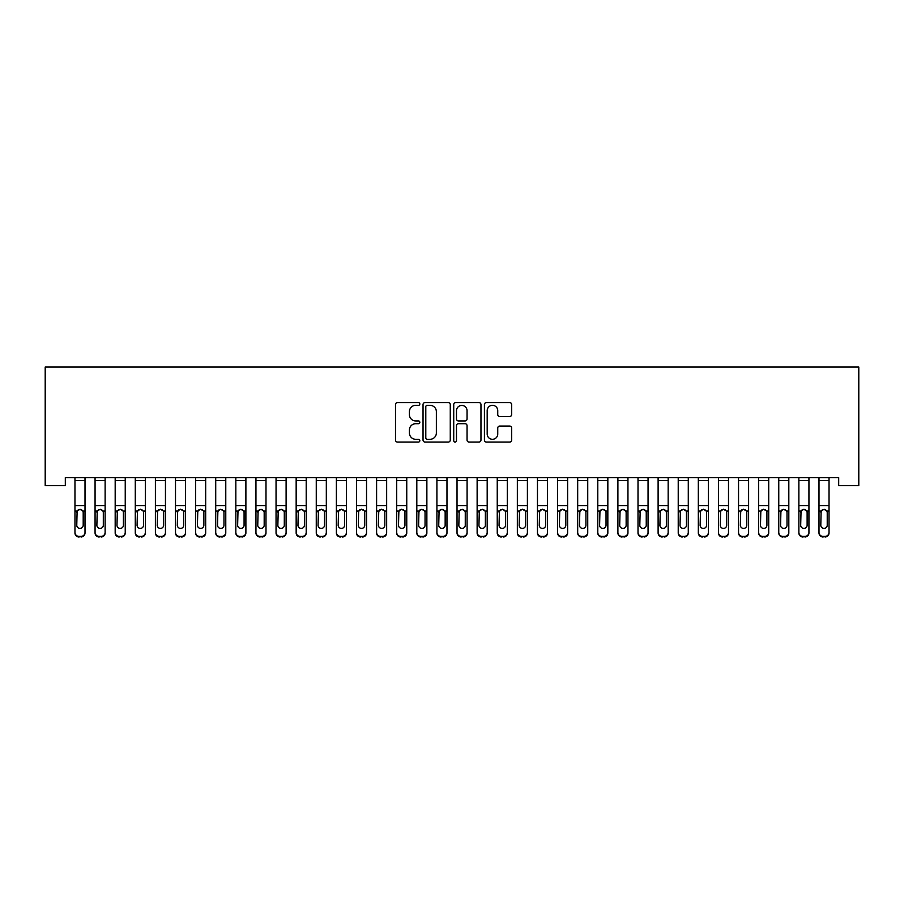 <?xml version="1.0" encoding="UTF-8"?>
<svg xmlns="http://www.w3.org/2000/svg" width="904" height="904" viewBox="0 0 904 904"><rect width="100%" height="100%" fill="white"/><g stroke="black" fill="none" stroke-linecap="round" stroke-linejoin="round"><path stroke-width="1.36" d="M419.829 403.964A1.379 1.379 0 0 0 418.45 402.585L397.477 402.585A1.977 1.977 0 0 0 395.5 404.551L395.5 440.078A1.977 1.977 0 0 0 397.477 442.056L418.45 442.056A1.379 1.379 0 0 0 419.829 440.677A1.379 1.379 0 0 0 418.45 439.299L415.727 439.299A6.317 6.317 0 0 1 409.41 432.982L409.41 430.021A6.317 6.317 0 0 1 415.727 423.705L418.45 423.705A1.379 1.379 0 0 0 419.829 422.315A1.379 1.379 0 0 0 418.45 420.936L415.727 420.936A6.317 6.317 0 0 1 409.41 414.62L409.41 411.659A6.317 6.317 0 0 1 415.727 405.342L418.45 405.342A1.379 1.379 0 0 0 419.829 403.964M509.686 416.495A1.977 1.977 0 0 0 511.664 414.518L511.664 404.551A1.977 1.977 0 0 0 509.686 402.585L486.397 402.585A1.977 1.977 0 0 0 484.42 404.551L484.42 440.078A1.977 1.977 0 0 0 486.397 442.056L509.686 442.056A1.977 1.977 0 0 0 511.664 440.078L511.664 428.044A1.977 1.977 0 0 0 509.686 426.066L499.72 426.066A1.977 1.977 0 0 0 497.742 428.044L497.742 434.01A5.277 5.277 0 0 1 492.465 439.299A5.277 5.277 0 0 1 487.188 434.01L487.188 410.619A5.277 5.277 0 0 1 492.465 405.342A5.277 5.277 0 0 1 497.742 410.619L497.742 414.518A1.977 1.977 0 0 0 499.72 416.495L509.686 416.495M838.686 477.617L65.314 477.617L65.314 485.663L45.2 485.663L45.2 367.024L858.8 367.024L858.8 485.663L838.686 485.663L838.686 477.617M450.271 404.551A1.977 1.977 0 0 0 448.294 402.585L425.004 402.585A1.977 1.977 0 0 0 423.038 404.551L423.038 440.078A1.977 1.977 0 0 0 425.004 442.056L448.294 442.056A1.977 1.977 0 0 0 450.271 440.078L450.271 404.551M455.706 402.585L478.996 402.585A1.977 1.977 0 0 1 480.962 404.551L480.962 440.078A1.977 1.977 0 0 1 478.996 442.056L469.029 442.056A1.977 1.977 0 0 1 467.052 440.078L467.052 425.671A1.977 1.977 0 0 0 465.074 423.705L458.464 423.705A1.977 1.977 0 0 0 456.486 425.671L456.486 440.677A1.379 1.379 0 0 1 455.107 442.056A1.379 1.379 0 0 1 453.729 440.677L453.729 404.551A1.977 1.977 0 0 1 455.706 402.585M427.174 405.342A1.379 1.379 0 0 0 425.795 406.721L425.795 437.909A1.379 1.379 0 0 0 427.174 439.299L430.044 439.299A6.317 6.317 0 0 0 436.361 432.982L436.361 411.659A6.317 6.317 0 0 0 430.044 405.342L427.174 405.342M467.052 410.721A5.277 5.277 0 0 0 461.774 405.444A5.277 5.277 0 0 0 456.486 410.721L456.486 418.959A1.977 1.977 0 0 0 458.464 420.936L465.074 420.936A1.977 1.977 0 0 0 467.052 418.959L467.052 410.721M74.964 511.574L74.964 532.987A4.023 4 180 0 0 78.987 536.976L80.998 536.4A4.023 4 -0 0 0 85.01 532.399L85.01 532.987A4.023 4 180 0 1 80.998 536.976M83.202 525.213L83.202 512.478L83.202 525.213A3.22 3.198 180 0 1 79.993 528.411A3.22 3.198 180 0 0 83.202 525.213M76.772 525.789L76.772 525.213A3.22 3.198 180 0 0 79.993 528.411M78.309 509.709L76.772 512.172M81.665 509.709L79.993 509.246L82.852 510.997L83.202 512.478M85.01 477.617L85.01 532.987M78.987 536.4L78.987 536.976A4.023 4 180 0 1 74.964 532.987L74.964 532.399A4.023 4 -0 0 0 78.987 536.4L80.998 536.4M74.964 477.617L74.964 532.399M74.964 510.997L77.122 510.997L76.772 525.213M77.122 510.997L79.993 509.246M95.067 511.574L95.067 532.987A4.023 4 180 0 0 99.09 536.976L101.101 536.4A4.023 4 -0 0 0 105.124 532.399L105.124 532.987A4.023 4 180 0 1 101.101 536.976M103.316 525.213L103.316 512.478L103.316 525.213A3.22 3.198 180 0 1 100.095 528.411A3.22 3.198 180 0 0 103.316 525.213M96.875 525.789L96.875 525.213A3.22 3.198 180 0 0 100.095 528.411M98.423 509.709L96.875 512.172M101.779 509.709L100.095 509.246L102.954 510.997L103.316 512.478M115.181 511.574L115.181 532.987A4.023 4 180 0 0 119.204 536.976L121.215 536.4A4.023 4 -0 0 0 125.238 532.399L125.238 532.987A4.023 4 180 0 1 121.215 536.976M123.419 525.213L123.419 512.478L123.419 525.213A3.22 3.198 180 0 1 120.209 528.411A3.22 3.198 180 0 0 123.419 525.213M116.989 525.789L116.989 525.213A3.22 3.198 180 0 0 120.209 528.411M118.526 509.709L116.989 512.172M121.882 509.709L120.209 509.246L123.068 510.997L123.419 512.478M105.124 477.617L105.124 532.987M99.09 536.4L99.09 536.976A4.023 4 180 0 1 95.067 532.987L95.067 532.399A4.023 4 -0 0 0 99.09 536.4L101.101 536.4M95.067 477.617L95.067 532.399M95.067 510.997L97.236 510.997L96.875 525.213M97.236 510.997L100.095 509.246M125.238 477.617L125.238 532.987M119.204 536.4L119.204 536.976A4.023 4 180 0 1 115.181 532.987L115.181 532.399A4.023 4 -0 0 0 119.204 536.4L121.215 536.4M115.181 477.617L115.181 532.399M115.181 510.997L117.339 510.997L116.989 525.213M117.339 510.997L120.209 509.246M135.284 511.574L135.284 532.987A4.023 4 180 0 0 139.306 536.976L141.318 536.4A4.023 4 -0 0 0 145.341 532.399L145.341 532.987A4.023 4 180 0 1 141.318 536.976M143.533 525.213L143.533 512.478L143.533 525.213A3.22 3.198 180 0 1 140.312 528.411A3.22 3.198 180 0 0 143.533 525.213M137.092 525.789L137.092 525.213A3.22 3.198 180 0 0 140.312 528.411M138.64 509.709L137.092 512.172M141.996 509.709L140.312 509.246L143.171 510.997L143.533 512.478M155.398 511.574L155.398 532.987A4.023 4 180 0 0 159.42 536.976L161.432 536.4A4.023 4 -0 0 0 165.455 532.399L165.455 532.987A4.023 4 180 0 1 161.432 536.976M163.635 525.213L163.635 512.478L163.635 525.213A3.22 3.198 180 0 1 160.426 528.411A3.22 3.198 180 0 0 163.635 525.213M157.206 525.789L157.206 525.213A3.22 3.198 180 0 0 160.426 528.411M158.742 509.709L157.206 512.172M162.098 509.709L160.426 509.246L163.285 510.997L163.635 512.478M145.341 477.617L145.341 532.987M139.306 536.4L139.306 536.976A4.023 4 180 0 1 135.284 532.987L135.284 532.399A4.023 4 -0 0 0 139.306 536.4L141.318 536.4M135.284 477.617L135.284 532.399M135.284 510.997L137.453 510.997L137.092 525.213M137.453 510.997L140.312 509.246M165.455 477.617L165.455 532.987M159.42 536.4L159.42 536.976A4.023 4 180 0 1 155.398 532.987L155.398 532.399A4.023 4 -0 0 0 159.42 536.4L161.432 536.4M155.398 477.617L155.398 532.399M155.398 510.997L157.567 510.997L157.206 525.213M157.567 510.997L160.426 509.246M175.5 511.574L175.5 532.987A4.023 4 180 0 0 179.523 536.976L181.534 536.4A4.023 4 -0 0 0 185.557 532.399L185.557 532.987A4.023 4 180 0 1 181.534 536.976M183.749 525.213L183.749 512.478L183.749 525.213A3.22 3.198 180 0 1 180.529 528.411A3.22 3.198 180 0 0 183.749 525.213M177.32 525.789L177.32 525.213A3.22 3.198 180 0 0 180.529 528.411M178.856 509.709L177.32 512.172M182.212 509.709L180.529 509.246L183.388 510.997L183.749 512.478M185.557 477.617L185.557 532.987M179.523 536.4L179.523 536.976A4.023 4 180 0 1 175.5 532.987L175.5 532.399A4.023 4 -0 0 0 179.523 536.4L181.534 536.4M175.5 477.617L175.5 532.399M175.5 510.997L177.67 510.997L177.32 525.213M177.67 510.997L180.529 509.246M195.614 511.574L195.614 532.987A4.023 4 180 0 0 199.637 536.976L201.648 536.4A4.023 4 -0 0 0 205.671 532.399L205.671 532.987A4.023 4 180 0 1 201.648 536.976M203.863 525.213L203.863 512.478L203.863 525.213A3.22 3.198 180 0 1 200.643 528.411A3.22 3.198 180 0 0 203.863 525.213M197.422 525.789L197.422 525.213A3.22 3.198 180 0 0 200.643 528.411M198.959 509.709L197.422 512.172M202.315 509.709L200.643 509.246L203.502 510.997L203.863 512.478M205.671 477.617L205.671 532.987M199.637 536.4L199.637 536.976A4.023 4 180 0 1 195.614 532.987L195.614 532.399A4.023 4 -0 0 0 199.637 536.4L201.648 536.4M195.614 477.617L195.614 532.399M195.614 510.997L197.784 510.997L197.422 525.213M197.784 510.997L200.643 509.246M215.717 511.574L215.717 532.987A4.023 4 180 0 0 219.74 536.976L221.751 536.4A4.023 4 -0 0 0 225.774 532.399L225.774 532.987A4.023 4 180 0 1 221.751 536.976M223.966 525.213L223.966 512.478L223.966 525.213A3.22 3.198 180 0 1 220.745 528.411A3.22 3.198 180 0 0 223.966 525.213M217.536 525.789L217.536 525.213A3.22 3.198 180 0 0 220.745 528.411M219.073 509.709L217.536 512.172M222.429 509.709L220.745 509.246L223.616 510.997L223.966 512.478M225.774 477.617L225.774 532.987M219.74 536.4L219.74 536.976A4.023 4 180 0 1 215.717 532.987L215.717 532.399A4.023 4 -0 0 0 219.74 536.4L221.751 536.4M215.717 477.617L215.717 532.399M215.717 510.997L217.887 510.997L217.536 525.213M217.887 510.997L220.745 509.246M235.831 511.574L235.831 532.987A4.023 4 180 0 0 239.854 536.976L241.865 536.4A4.023 4 -0 0 0 245.888 532.399L245.888 532.987A4.023 4 180 0 1 241.865 536.976M244.08 525.213L244.08 512.478L244.08 525.213A3.22 3.198 180 0 1 240.859 528.411A3.22 3.198 180 0 0 244.08 525.213M237.639 525.789L237.639 525.213A3.22 3.198 180 0 0 240.859 528.411M239.176 509.709L237.639 512.172M242.532 509.709L240.859 509.246L243.718 510.997L244.08 512.478M245.888 477.617L245.888 532.987M239.854 536.4L239.854 536.976A4.023 4 180 0 1 235.831 532.987L235.831 532.399A4.023 4 -0 0 0 239.854 536.4L241.865 536.4M235.831 477.617L235.831 532.399M235.831 510.997L238.001 510.997L237.639 525.213M238.001 510.997L240.859 509.246M255.945 511.574L255.945 532.987A4.023 4 180 0 0 259.957 536.976L261.968 536.4A4.023 4 -0 0 0 265.991 532.399L265.991 532.987A4.023 4 180 0 1 261.968 536.976M264.183 525.213L264.183 512.478L264.183 525.213A3.22 3.198 180 0 1 260.962 528.411A3.22 3.198 180 0 0 264.183 525.213M257.753 525.789L257.753 525.213A3.22 3.198 180 0 0 260.962 528.411M259.29 509.709L257.753 512.172M262.646 509.709L260.962 509.246L263.832 510.997L264.183 512.478M265.991 477.617L265.991 532.987M259.957 536.4L259.957 536.976A4.023 4 180 0 1 255.945 532.987L255.945 532.399A4.023 4 -0 0 0 259.957 536.4L261.968 536.4M255.945 477.617L255.945 532.399M255.945 510.997L258.103 510.997L257.753 525.213M258.103 510.997L260.962 509.246M276.048 511.574L276.048 532.987A4.023 4 180 0 0 280.07 536.976L282.082 536.4A4.023 4 -0 0 0 286.105 532.399L286.105 532.987A4.023 4 180 0 1 282.082 536.976M284.297 525.213L284.297 512.478L284.297 525.213A3.22 3.198 180 0 1 281.076 528.411A3.22 3.198 180 0 0 284.297 525.213M277.856 525.789L277.856 525.213A3.22 3.198 180 0 0 281.076 528.411M279.392 509.709L277.856 512.172M282.76 509.709L281.076 509.246L283.935 510.997L284.297 512.478M286.105 477.617L286.105 532.987M280.07 536.4L280.07 536.976A4.023 4 180 0 1 276.048 532.987L276.048 532.399A4.023 4 -0 0 0 280.07 536.4L282.082 536.4M276.048 477.617L276.048 532.399M276.048 510.997L278.217 510.997L277.856 525.213M278.217 510.997L281.076 509.246M296.162 511.574L296.162 532.987A4.023 4 180 0 0 300.184 536.976L302.185 536.4A4.023 4 -0 0 0 306.207 532.399L306.207 532.987A4.023 4 180 0 1 302.185 536.976M304.399 525.213L304.399 512.478L304.399 525.213A3.22 3.198 180 0 1 301.179 528.411A3.22 3.198 180 0 0 304.399 525.213M297.97 525.789L297.97 525.213A3.22 3.198 180 0 0 301.179 528.411M299.506 509.709L297.97 512.172M302.863 509.709L301.179 509.246L304.049 510.997L304.399 512.478M306.207 477.617L306.207 532.987M300.184 536.4L300.184 536.976A4.023 4 180 0 1 296.162 532.987L296.162 532.399A4.023 4 -0 0 0 300.184 536.4L302.185 536.4M296.162 477.617L296.162 532.399M296.162 510.997L298.32 510.997L297.97 525.213M298.32 510.997L301.179 509.246M316.264 511.574L316.264 532.987A4.023 4 180 0 0 320.287 536.976L322.299 536.4A4.023 4 -0 0 0 326.321 532.399L326.321 532.987A4.023 4 180 0 1 322.299 536.976M324.513 525.213L324.513 512.478L324.513 525.213A3.22 3.198 180 0 1 321.293 528.411A3.22 3.198 180 0 0 324.513 525.213M318.072 525.789L318.072 525.213A3.22 3.198 180 0 0 321.293 528.411M319.609 509.709L318.072 512.172M322.977 509.709L321.293 509.246L324.152 510.997L324.513 512.478M326.321 477.617L326.321 532.987M320.287 536.4L320.287 536.976A4.023 4 180 0 1 316.264 532.987L316.264 532.399A4.023 4 -0 0 0 320.287 536.4L322.299 536.4M316.264 477.617L316.264 532.399M316.264 510.997L318.434 510.997L318.072 525.213M318.434 510.997L321.293 509.246M336.378 511.574L336.378 532.987A4.023 4 180 0 0 340.401 536.976L342.413 536.4A4.023 4 -0 0 0 346.424 532.399L346.424 532.987A4.023 4 180 0 1 342.413 536.976M344.616 525.213L344.616 512.478L344.616 525.213A3.22 3.198 180 0 1 341.407 528.411A3.22 3.198 180 0 0 344.616 525.213M338.186 525.789L338.186 525.213A3.22 3.198 180 0 0 341.407 528.411M339.723 509.709L338.186 512.172M343.079 509.709L341.407 509.246L344.266 510.997L344.616 512.478M346.424 477.617L346.424 532.987M340.401 536.4L340.401 536.976A4.023 4 180 0 1 336.378 532.987L336.378 532.399A4.023 4 -0 0 0 340.401 536.4L342.413 536.4M336.378 477.617L336.378 532.399M336.378 510.997L338.537 510.997L338.186 525.213M338.537 510.997L341.407 509.246M356.481 511.574L356.481 532.987A4.023 4 180 0 0 360.504 536.976L362.515 536.4A4.023 4 -0 0 0 366.538 532.399L366.538 532.987A4.023 4 180 0 1 362.515 536.976M364.73 525.213L364.73 512.478L364.73 525.213A3.22 3.198 180 0 1 361.51 528.411A3.22 3.198 180 0 0 364.73 525.213M358.289 525.789L358.289 525.213A3.22 3.198 180 0 0 361.51 528.411M359.837 509.709L358.289 512.172M363.193 509.709L361.51 509.246L364.368 510.997L364.73 512.478M366.538 477.617L366.538 532.987M360.504 536.4L360.504 536.976A4.023 4 180 0 1 356.481 532.987L356.481 532.399A4.023 4 -0 0 0 360.504 536.4L362.515 536.4M356.481 477.617L356.481 532.399M356.481 510.997L358.651 510.997L358.289 525.213M358.651 510.997L361.51 509.246M376.595 511.574L376.595 532.987A4.023 4 180 0 0 380.618 536.976L382.629 536.4A4.023 4 -0 0 0 386.652 532.399L386.652 532.987A4.023 4 180 0 1 382.629 536.976M384.833 525.213L384.833 512.478L384.833 525.213A3.22 3.198 180 0 1 381.624 528.411A3.22 3.198 180 0 0 384.833 525.213M378.403 525.789L378.403 525.213A3.22 3.198 180 0 0 381.624 528.411M379.94 509.709L378.403 512.172M383.296 509.709L381.624 509.246L384.482 510.997L384.833 512.478M386.652 477.617L386.652 532.987M380.618 536.4L380.618 536.976A4.023 4 180 0 1 376.595 532.987L376.595 532.399A4.023 4 -0 0 0 380.618 536.4L382.629 536.4M376.595 477.617L376.595 532.399M376.595 510.997L378.753 510.997L378.403 525.213M378.753 510.997L381.624 509.246M396.698 511.574L396.698 532.987A4.023 4 180 0 0 400.721 536.976L402.732 536.4A4.023 4 -0 0 0 406.755 532.399L406.755 532.987A4.023 4 180 0 1 402.732 536.976M404.947 525.213L404.947 512.478L404.947 525.213A3.22 3.198 180 0 1 401.726 528.411A3.22 3.198 180 0 0 404.947 525.213M398.506 525.789L398.506 525.213A3.22 3.198 180 0 0 401.726 528.411M400.054 509.709L398.506 512.172M403.41 509.709L401.726 509.246L404.585 510.997L404.947 512.478M406.755 477.617L406.755 532.987M400.721 536.4L400.721 536.976A4.023 4 180 0 1 396.698 532.987L396.698 532.399A4.023 4 -0 0 0 400.721 536.4L402.732 536.4M396.698 477.617L396.698 532.399M396.698 510.997L398.867 510.997L398.506 525.213M398.867 510.997L401.726 509.246M416.812 511.574L416.812 532.987A4.023 4 180 0 0 420.835 536.976L422.846 536.4A4.023 4 -0 0 0 426.869 532.399L426.869 532.987A4.023 4 180 0 1 422.846 536.976M425.049 525.213L425.049 512.478L425.049 525.213A3.22 3.198 180 0 1 421.84 528.411A3.22 3.198 180 0 0 425.049 525.213M418.62 525.789L418.62 525.213A3.22 3.198 180 0 0 421.84 528.411M420.157 509.709L418.62 512.172M423.513 509.709L421.84 509.246L424.699 510.997L425.049 512.478M426.869 477.617L426.869 532.987M420.835 536.4L420.835 536.976A4.023 4 180 0 1 416.812 532.987L416.812 532.399A4.023 4 -0 0 0 420.835 536.4L422.846 536.4M416.812 477.617L416.812 532.399M416.812 510.997L418.97 510.997L418.62 525.213M418.97 510.997L421.84 509.246M436.914 511.574L436.914 532.987A4.023 4 180 0 0 440.937 536.976L442.949 536.4A4.023 4 -0 0 0 446.971 532.399L446.971 532.987A4.023 4 180 0 1 442.949 536.976M445.163 525.213L445.163 512.478L445.163 525.213A3.22 3.198 180 0 1 441.943 528.411A3.22 3.198 180 0 0 445.163 525.213M438.734 525.789L438.734 525.213A3.22 3.198 180 0 0 441.943 528.411M440.271 509.709L438.734 512.172M443.627 509.709L441.943 509.246L444.802 510.997L445.163 512.478M446.971 477.617L446.971 532.987M440.937 536.4L440.937 536.976A4.023 4 180 0 1 436.914 532.987L436.914 532.399A4.023 4 -0 0 0 440.937 536.4L442.949 536.4M436.914 477.617L436.914 532.399M436.914 510.997L439.084 510.997L438.734 525.213M439.084 510.997L441.943 509.246M457.028 511.574L457.028 532.987A4.023 4 180 0 0 461.051 536.976L463.063 536.4A4.023 4 -0 0 0 467.085 532.399L467.085 532.987A4.023 4 180 0 1 463.063 536.976M465.266 525.213L465.266 512.478L465.266 525.213A3.22 3.198 180 0 1 462.057 528.411A3.22 3.198 180 0 0 465.266 525.213M458.836 525.789L458.836 525.213A3.22 3.198 180 0 0 462.057 528.411M460.373 509.709L458.836 512.172M463.729 509.709L462.057 509.246L464.916 510.997L465.266 512.478M467.085 477.617L467.085 532.987M461.051 536.4L461.051 536.976A4.023 4 180 0 1 457.028 532.987L457.028 532.399A4.023 4 -0 0 0 461.051 536.4L463.063 536.4M457.028 477.617L457.028 532.399M457.028 510.997L459.198 510.997L458.836 525.213M459.198 510.997L462.057 509.246M477.131 511.574L477.131 532.987A4.023 4 180 0 0 481.154 536.976L483.165 536.4A4.023 4 -0 0 0 487.188 532.399L487.188 532.987A4.023 4 180 0 1 483.165 536.976M485.38 525.213L485.38 512.478L485.38 525.213A3.22 3.198 180 0 1 482.16 528.411A3.22 3.198 180 0 0 485.38 525.213M478.95 525.789L478.95 525.213A3.22 3.198 180 0 0 482.16 528.411M480.487 509.709L478.95 512.172M483.843 509.709L482.16 509.246L485.03 510.997L485.38 512.478M487.188 477.617L487.188 532.987M481.154 536.4L481.154 536.976A4.023 4 180 0 1 477.131 532.987L477.131 532.399A4.023 4 -0 0 0 481.154 536.4L483.165 536.4M477.131 477.617L477.131 532.399M477.131 510.997L479.301 510.997L478.95 525.213M479.301 510.997L482.16 509.246M497.245 511.574L497.245 532.987A4.023 4 180 0 0 501.268 536.976L503.279 536.4A4.023 4 -0 0 0 507.302 532.399L507.302 532.987A4.023 4 180 0 1 503.279 536.976M505.494 525.213L505.494 512.478L505.494 525.213A3.22 3.198 180 0 1 502.274 528.411A3.22 3.198 180 0 0 505.494 525.213M499.053 525.789L499.053 525.213A3.22 3.198 180 0 0 502.274 528.411M500.59 509.709L499.053 512.172M503.946 509.709L502.274 509.246L505.133 510.997L505.494 512.478M507.302 477.617L507.302 532.987M501.268 536.4L501.268 536.976A4.023 4 180 0 1 497.245 532.987L497.245 532.399A4.023 4 -0 0 0 501.268 536.4L503.279 536.4M497.245 477.617L497.245 532.399M497.245 510.997L499.415 510.997L499.053 525.213M499.415 510.997L502.274 509.246M517.348 511.574L517.348 532.987A4.023 4 180 0 0 521.371 536.976L523.382 536.4A4.023 4 -0 0 0 527.405 532.399L527.405 532.987A4.023 4 180 0 1 523.382 536.976M525.597 525.213L525.597 512.478L525.597 525.213A3.22 3.198 180 0 1 522.376 528.411A3.22 3.198 180 0 0 525.597 525.213M519.167 525.789L519.167 525.213A3.22 3.198 180 0 0 522.376 528.411M520.704 509.709L519.167 512.172M524.06 509.709L522.376 509.246L525.247 510.997L525.597 512.478M527.405 477.617L527.405 532.987M521.371 536.4L521.371 536.976A4.023 4 180 0 1 517.348 532.987L517.348 532.399A4.023 4 -0 0 0 521.371 536.4L523.382 536.4M517.348 477.617L517.348 532.399M517.348 510.997L519.517 510.997L519.167 525.213M519.517 510.997L522.376 509.246M537.462 511.574L537.462 532.987A4.023 4 180 0 0 541.485 536.976L543.496 536.4A4.023 4 -0 0 0 547.519 532.399L547.519 532.987A4.023 4 180 0 1 543.496 536.976M545.711 525.213L545.711 512.478L545.711 525.213A3.22 3.198 180 0 1 542.49 528.411A3.22 3.198 180 0 0 545.711 525.213M539.27 525.789L539.27 525.213A3.22 3.198 180 0 0 542.49 528.411M540.807 509.709L539.27 512.172M544.163 509.709L542.49 509.246L545.349 510.997L545.711 512.478M557.576 511.574L557.576 532.987A4.023 4 180 0 0 561.587 536.976L563.599 536.4A4.023 4 -0 0 0 567.622 532.399L567.622 532.987A4.023 4 180 0 1 563.599 536.976M565.814 525.213L565.814 512.478L565.814 525.213A3.22 3.198 180 0 1 562.593 528.411A3.22 3.198 180 0 0 565.814 525.213M559.384 525.789L559.384 525.213A3.22 3.198 180 0 0 562.593 528.411M560.921 509.709L559.384 512.172M564.277 509.709L562.593 509.246L565.463 510.997L565.814 512.478M577.679 511.574L577.679 532.987A4.023 4 180 0 0 581.701 536.976L583.713 536.4A4.023 4 -0 0 0 587.736 532.399L587.736 532.987A4.023 4 180 0 1 583.713 536.976M585.928 525.213L585.928 512.478L585.928 525.213A3.22 3.198 180 0 1 582.707 528.411A3.22 3.198 180 0 0 585.928 525.213M579.487 525.789L579.487 525.213A3.22 3.198 180 0 0 582.707 528.411M581.023 509.709L579.487 512.172M584.391 509.709L582.707 509.246L585.566 510.997L585.928 512.478M597.793 511.574L597.793 532.987A4.023 4 180 0 0 601.815 536.976L603.815 536.4A4.023 4 -0 0 0 607.838 532.399L607.838 532.987A4.023 4 180 0 1 603.815 536.976M606.03 525.213L606.03 512.478L606.03 525.213A3.22 3.198 180 0 1 602.821 528.411A3.22 3.198 180 0 0 606.03 525.213M599.601 525.789L599.601 525.213A3.22 3.198 180 0 0 602.821 528.411M601.137 509.709L599.601 512.172M604.494 509.709L602.821 509.246L605.68 510.997L606.03 512.478M617.895 511.574L617.895 532.987A4.023 4 180 0 0 621.918 536.976L623.929 536.4A4.023 4 -0 0 0 627.952 532.399L627.952 532.987A4.023 4 180 0 1 623.929 536.976M626.144 525.213L626.144 512.478L626.144 525.213A3.22 3.198 180 0 1 622.924 528.411A3.22 3.198 180 0 0 626.144 525.213M619.703 525.789L619.703 525.213A3.22 3.198 180 0 0 622.924 528.411M621.24 509.709L619.703 512.172M624.607 509.709L622.924 509.246L625.783 510.997L626.144 512.478M638.009 511.574L638.009 532.987A4.023 4 180 0 0 642.032 536.976L644.043 536.4A4.023 4 -0 0 0 648.055 532.399L648.055 532.987A4.023 4 180 0 1 644.043 536.976M646.247 525.213L646.247 512.478L646.247 525.213A3.22 3.198 180 0 1 643.038 528.411A3.22 3.198 180 0 0 646.247 525.213M639.817 525.789L639.817 525.213A3.22 3.198 180 0 0 643.038 528.411M641.354 509.709L639.817 512.172M644.71 509.709L643.038 509.246L645.897 510.997L646.247 512.478M658.112 511.574L658.112 532.987A4.023 4 180 0 0 662.135 536.976L664.146 536.4A4.023 4 -0 0 0 668.169 532.399L668.169 532.987A4.023 4 180 0 1 664.146 536.976M666.361 525.213L666.361 512.478L666.361 525.213A3.22 3.198 180 0 1 663.14 528.411A3.22 3.198 180 0 0 666.361 525.213M659.92 525.789L659.92 525.213A3.22 3.198 180 0 0 663.14 528.411M661.468 509.709L659.92 512.172M664.824 509.709L663.14 509.246L665.999 510.997L666.361 512.478M547.519 477.617L547.519 532.987M541.485 536.4L541.485 536.976A4.023 4 180 0 1 537.462 532.987L537.462 532.399A4.023 4 -0 0 0 541.485 536.4L543.496 536.4M537.462 477.617L537.462 532.399M537.462 510.997L539.631 510.997L539.27 525.213M539.631 510.997L542.49 509.246M567.622 477.617L567.622 532.987M561.587 536.4L561.587 536.976A4.023 4 180 0 1 557.576 532.987L557.576 532.399A4.023 4 -0 0 0 561.587 536.4L563.599 536.4M557.576 477.617L557.576 532.399M557.576 510.997L559.734 510.997L559.384 525.213M559.734 510.997L562.593 509.246M587.736 477.617L587.736 532.987M581.701 536.4L581.701 536.976A4.023 4 180 0 1 577.679 532.987L577.679 532.399A4.023 4 -0 0 0 581.701 536.4L583.713 536.4M577.679 477.617L577.679 532.399M577.679 510.997L579.848 510.997L579.487 525.213M579.848 510.997L582.707 509.246M607.838 477.617L607.838 532.987M601.815 536.4L601.815 536.976A4.023 4 180 0 1 597.793 532.987L597.793 532.399A4.023 4 -0 0 0 601.815 536.4L603.815 536.4M597.793 477.617L597.793 532.399M597.793 510.997L599.951 510.997L599.601 525.213M599.951 510.997L602.821 509.246M627.952 477.617L627.952 532.987M621.918 536.4L621.918 536.976A4.023 4 180 0 1 617.895 532.987L617.895 532.399A4.023 4 -0 0 0 621.918 536.4L623.929 536.4M617.895 477.617L617.895 532.399M617.895 510.997L620.065 510.997L619.703 525.213M620.065 510.997L622.924 509.246M648.055 477.617L648.055 532.987M642.032 536.4L642.032 536.976A4.023 4 180 0 1 638.009 532.987L638.009 532.399A4.023 4 -0 0 0 642.032 536.4L644.043 536.4M638.009 477.617L638.009 532.399M638.009 510.997L640.168 510.997L639.817 525.213M640.168 510.997L643.038 509.246M668.169 477.617L668.169 532.987M662.135 536.4L662.135 536.976A4.023 4 180 0 1 658.112 532.987L658.112 532.399A4.023 4 -0 0 0 662.135 536.4L664.146 536.4M658.112 477.617L658.112 532.399M658.112 510.997L660.282 510.997L659.92 525.213M660.282 510.997L663.14 509.246M678.226 511.574L678.226 532.987A4.023 4 180 0 0 682.249 536.976L684.26 536.4A4.023 4 -0 0 0 688.283 532.399L688.283 532.987A4.023 4 180 0 1 684.26 536.976M686.464 525.213L686.464 512.478L686.464 525.213A3.22 3.198 180 0 1 683.254 528.411A3.22 3.198 180 0 0 686.464 525.213M680.034 525.789L680.034 525.213A3.22 3.198 180 0 0 683.254 528.411M681.571 509.709L680.034 512.172M684.927 509.709L683.254 509.246L686.113 510.997L686.464 512.478M688.283 477.617L688.283 532.987M682.249 536.4L682.249 536.976A4.023 4 180 0 1 678.226 532.987L678.226 532.399A4.023 4 -0 0 0 682.249 536.4L684.26 536.4M678.226 477.617L678.226 532.399M678.226 510.997L680.384 510.997L680.034 525.213M680.384 510.997L683.254 509.246M698.329 511.574L698.329 532.987A4.023 4 180 0 0 702.351 536.976L704.363 536.4A4.023 4 -0 0 0 708.386 532.399L708.386 532.987A4.023 4 180 0 1 704.363 536.976M706.578 525.213L706.578 512.478L706.578 525.213A3.22 3.198 180 0 1 703.357 528.411A3.22 3.198 180 0 0 706.578 525.213M700.137 525.789L700.137 525.213A3.22 3.198 180 0 0 703.357 528.411M701.685 509.709L700.137 512.172M705.041 509.709L703.357 509.246L706.216 510.997L706.578 512.478M708.386 477.617L708.386 532.987M702.351 536.4L702.351 536.976A4.023 4 180 0 1 698.329 532.987L698.329 532.399A4.023 4 -0 0 0 702.351 536.4L704.363 536.4M698.329 477.617L698.329 532.399M698.329 510.997L700.498 510.997L700.137 525.213M700.498 510.997L703.357 509.246M718.443 511.574L718.443 532.987A4.023 4 180 0 0 722.465 536.976L724.477 536.4A4.023 4 -0 0 0 728.5 532.399L728.5 532.987A4.023 4 180 0 1 724.477 536.976M726.68 525.213L726.68 512.478L726.68 525.213A3.22 3.198 180 0 1 723.471 528.411A3.22 3.198 180 0 0 726.68 525.213M720.251 525.789L720.251 525.213A3.22 3.198 180 0 0 723.471 528.411M721.787 509.709L720.251 512.172M725.144 509.709L723.471 509.246L726.33 510.997L726.68 512.478M728.5 477.617L728.5 532.987M722.465 536.4L722.465 536.976A4.023 4 180 0 1 718.443 532.987L718.443 532.399A4.023 4 -0 0 0 722.465 536.4L724.477 536.4M718.443 477.617L718.443 532.399M718.443 510.997L720.612 510.997L720.251 525.213M720.612 510.997L723.471 509.246M738.545 511.574L738.545 532.987A4.023 4 180 0 0 742.568 536.976L744.58 536.4A4.023 4 -0 0 0 748.602 532.399L748.602 532.987A4.023 4 180 0 1 744.58 536.976M746.794 525.213L746.794 512.478L746.794 525.213A3.22 3.198 180 0 1 743.574 528.411A3.22 3.198 180 0 0 746.794 525.213M740.365 525.789L740.365 525.213A3.22 3.198 180 0 0 743.574 528.411M741.901 509.709L740.365 512.172M745.258 509.709L743.574 509.246L746.433 510.997L746.794 512.478M748.602 477.617L748.602 532.987M742.568 536.4L742.568 536.976A4.023 4 180 0 1 738.545 532.987L738.545 532.399A4.023 4 -0 0 0 742.568 536.4L744.58 536.4M738.545 477.617L738.545 532.399M738.545 510.997L740.715 510.997L740.365 525.213M740.715 510.997L743.574 509.246M758.659 511.574L758.659 532.987A4.023 4 180 0 0 762.682 536.976L764.694 536.4A4.023 4 -0 0 0 768.716 532.399L768.716 532.987A4.023 4 180 0 1 764.694 536.976M766.908 525.213L766.908 512.478L766.908 525.213A3.22 3.198 180 0 1 763.688 528.411A3.22 3.198 180 0 0 766.908 525.213M760.467 525.789L760.467 525.213A3.22 3.198 180 0 0 763.688 528.411M762.004 509.709L760.467 512.172M765.36 509.709L763.688 509.246L766.547 510.997L766.908 512.478M768.716 477.617L768.716 532.987M762.682 536.4L762.682 536.976A4.023 4 180 0 1 758.659 532.987L758.659 532.399A4.023 4 -0 0 0 762.682 536.4L764.694 536.4M758.659 477.617L758.659 532.399M758.659 510.997L760.829 510.997L760.467 525.213M760.829 510.997L763.688 509.246M778.762 511.574L778.762 532.987A4.023 4 180 0 0 782.785 536.976L784.796 536.4A4.023 4 -0 0 0 788.819 532.399L788.819 532.987A4.023 4 180 0 1 784.796 536.976M787.011 525.213L787.011 512.478L787.011 525.213A3.22 3.198 180 0 1 783.791 528.411A3.22 3.198 180 0 0 787.011 525.213M780.581 525.789L780.581 525.213A3.22 3.198 180 0 0 783.791 528.411M782.118 509.709L780.581 512.172M785.474 509.709L783.791 509.246L786.661 510.997L787.011 512.478M788.819 477.617L788.819 532.987M782.785 536.4L782.785 536.976A4.023 4 180 0 1 778.762 532.987L778.762 532.399A4.023 4 -0 0 0 782.785 536.4L784.796 536.4M778.762 477.617L778.762 532.399M778.762 510.997L780.932 510.997L780.581 525.213M780.932 510.997L783.791 509.246M798.876 511.574L798.876 532.987A4.023 4 180 0 0 802.899 536.976L804.91 536.4A4.023 4 -0 0 0 808.933 532.399L808.933 532.987A4.023 4 180 0 1 804.91 536.976M807.125 525.213L807.125 512.478L807.125 525.213A3.22 3.198 180 0 1 803.905 528.411A3.22 3.198 180 0 0 807.125 525.213M800.684 525.789L800.684 525.213A3.22 3.198 180 0 0 803.905 528.411M802.221 509.709L800.684 512.172M805.577 509.709L803.905 509.246L806.764 510.997L807.125 512.478M808.933 477.617L808.933 532.987M802.899 536.4L802.899 536.976A4.023 4 180 0 1 798.876 532.987L798.876 532.399A4.023 4 -0 0 0 802.899 536.4L804.91 536.4M798.876 477.617L798.876 532.399M798.876 510.997L801.046 510.997L800.684 525.213M801.046 510.997L803.905 509.246M818.99 511.574L818.99 532.987A4.023 4 180 0 0 823.002 536.976L825.013 536.4A4.023 4 -0 0 0 829.036 532.399L829.036 532.987A4.023 4 180 0 1 825.013 536.976M827.228 525.213L827.228 512.478L827.228 525.213A3.22 3.198 180 0 1 824.007 528.411A3.22 3.198 180 0 0 827.228 525.213M820.798 525.789L820.798 525.213A3.22 3.198 180 0 0 824.007 528.411M822.335 509.709L820.798 512.172M825.691 509.709L824.007 509.246L826.877 510.997L827.228 512.478M829.036 477.617L829.036 532.987M823.002 536.4L823.002 536.976A4.023 4 180 0 1 818.99 532.987L818.99 532.399A4.023 4 -0 0 0 823.002 536.4L825.013 536.4M818.99 477.617L818.99 532.399M818.99 510.997L821.148 510.997L820.798 525.213M821.148 510.997L824.007 509.246M74.964 477.662L85.01 477.662M82.852 510.997L85.01 510.997M74.964 505.63L85.01 505.63M74.964 480.6L85.01 480.6M95.067 477.662L105.124 477.662M102.954 510.997L105.124 510.997M95.067 505.63L105.124 505.63M95.067 480.6L105.124 480.6M115.181 477.662L125.238 477.662M123.068 510.997L125.238 510.997M115.181 505.63L125.238 505.63M115.181 480.6L125.238 480.6M135.284 477.662L145.341 477.662M143.171 510.997L145.341 510.997M135.284 505.63L145.341 505.63M135.284 480.6L145.341 480.6M155.398 477.662L165.455 477.662M163.285 510.997L165.455 510.997M155.398 505.63L165.455 505.63M155.398 480.6L165.455 480.6M175.5 477.662L185.557 477.662M183.388 510.997L185.557 510.997M175.5 505.63L185.557 505.63M175.5 480.6L185.557 480.6M195.614 477.662L205.671 477.662M203.502 510.997L205.671 510.997M195.614 505.63L205.671 505.63M195.614 480.6L205.671 480.6M215.717 477.662L225.774 477.662M223.616 510.997L225.774 510.997M215.717 505.63L225.774 505.63M215.717 480.6L225.774 480.6M235.831 477.662L245.888 477.662M243.718 510.997L245.888 510.997M235.831 505.63L245.888 505.63M235.831 480.6L245.888 480.6M255.945 477.662L265.991 477.662M263.832 510.997L265.991 510.997M255.945 505.63L265.991 505.63M255.945 480.6L265.991 480.6M276.048 477.662L286.105 477.662M283.935 510.997L286.105 510.997M276.048 505.63L286.105 505.63M276.048 480.6L286.105 480.6M296.162 477.662L306.207 477.662M304.049 510.997L306.207 510.997M296.162 505.63L306.207 505.63M296.162 480.6L306.207 480.6M316.264 477.662L326.321 477.662M324.152 510.997L326.321 510.997M316.264 505.63L326.321 505.63M316.264 480.6L326.321 480.6M336.378 477.662L346.424 477.662M344.266 510.997L346.424 510.997M336.378 505.63L346.424 505.63M336.378 480.6L346.424 480.6M356.481 477.662L366.538 477.662M364.368 510.997L366.538 510.997M356.481 505.63L366.538 505.63M356.481 480.6L366.538 480.6M376.595 477.662L386.652 477.662M384.482 510.997L386.652 510.997M376.595 505.63L386.652 505.63M376.595 480.6L386.652 480.6M396.698 477.662L406.755 477.662M404.585 510.997L406.755 510.997M396.698 505.63L406.755 505.63M396.698 480.6L406.755 480.6M416.812 477.662L426.869 477.662M424.699 510.997L426.869 510.997M416.812 505.63L426.869 505.63M416.812 480.6L426.869 480.6M436.914 477.662L446.971 477.662M444.802 510.997L446.971 510.997M436.914 505.63L446.971 505.63M436.914 480.6L446.971 480.6M457.028 477.662L467.085 477.662M464.916 510.997L467.085 510.997M457.028 505.63L467.085 505.63M457.028 480.6L467.085 480.6M477.131 477.662L487.188 477.662M485.03 510.997L487.188 510.997M477.131 505.63L487.188 505.63M477.131 480.6L487.188 480.6M497.245 477.662L507.302 477.662M505.133 510.997L507.302 510.997M497.245 505.63L507.302 505.63M497.245 480.6L507.302 480.6M517.348 477.662L527.405 477.662M525.247 510.997L527.405 510.997M517.348 505.63L527.405 505.63M517.348 480.6L527.405 480.6M537.462 477.662L547.519 477.662M545.349 510.997L547.519 510.997M537.462 505.63L547.519 505.63M537.462 480.6L547.519 480.6M557.576 477.662L567.622 477.662M565.463 510.997L567.622 510.997M557.576 505.63L567.622 505.63M557.576 480.6L567.622 480.6M577.679 477.662L587.736 477.662M585.566 510.997L587.736 510.997M577.679 505.63L587.736 505.63M577.679 480.6L587.736 480.6M597.793 477.662L607.838 477.662M605.68 510.997L607.838 510.997M597.793 505.63L607.838 505.63M597.793 480.6L607.838 480.6M617.895 477.662L627.952 477.662M625.783 510.997L627.952 510.997M617.895 505.63L627.952 505.63M617.895 480.6L627.952 480.6M638.009 477.662L648.055 477.662M645.897 510.997L648.055 510.997M638.009 505.63L648.055 505.63M638.009 480.6L648.055 480.6M658.112 477.662L668.169 477.662M665.999 510.997L668.169 510.997M658.112 505.63L668.169 505.63M658.112 480.6L668.169 480.6M678.226 477.662L688.283 477.662M686.113 510.997L688.283 510.997M678.226 505.63L688.283 505.63M678.226 480.6L688.283 480.6M698.329 477.662L708.386 477.662M706.216 510.997L708.386 510.997M698.329 505.63L708.386 505.63M698.329 480.6L708.386 480.6M718.443 477.662L728.5 477.662M726.33 510.997L728.5 510.997M718.443 505.63L728.5 505.63M718.443 480.6L728.5 480.6M738.545 477.662L748.602 477.662M746.433 510.997L748.602 510.997M738.545 505.63L748.602 505.63M738.545 480.6L748.602 480.6M758.659 477.662L768.716 477.662M766.547 510.997L768.716 510.997M758.659 505.63L768.716 505.63M758.659 480.6L768.716 480.6M778.762 477.662L788.819 477.662M786.661 510.997L788.819 510.997M778.762 505.63L788.819 505.63M778.762 480.6L788.819 480.6M798.876 477.662L808.933 477.662M806.764 510.997L808.933 510.997M798.876 505.63L808.933 505.63M798.876 480.6L808.933 480.6M818.99 477.662L829.036 477.662M826.877 510.997L829.036 510.997M818.99 505.63L829.036 505.63M818.99 480.6L829.036 480.6"/></g></svg>
